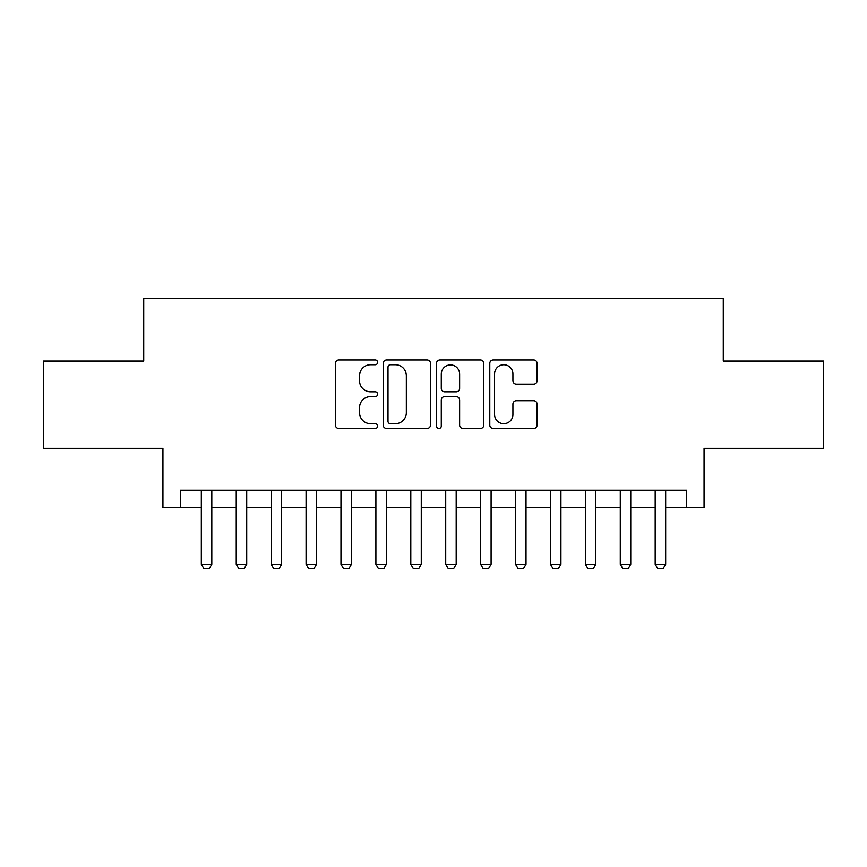 <?xml version="1.0" encoding="UTF-8"?>
<svg xmlns="http://www.w3.org/2000/svg" width="867" height="867" viewBox="0 0 867 867"><rect width="100%" height="100%" fill="white"/><g stroke="black" fill="none" stroke-linecap="round" stroke-linejoin="round"><path stroke-width="1.3" d="M377.644 362.352A2.395 2.395 0 0 0 375.238 359.957L338.834 359.957A3.425 3.425 0 0 0 335.41 363.381L335.41 425.068A3.425 3.425 0 0 0 338.834 428.493L375.238 428.493A2.395 2.395 0 0 0 377.644 426.098A2.395 2.395 0 0 0 375.238 423.692L370.534 423.692A10.968 10.968 0 0 1 359.567 412.725L359.567 407.588A10.968 10.968 0 0 1 370.534 396.62L375.238 396.62A2.395 2.395 0 0 0 377.644 394.225A2.395 2.395 0 0 0 375.238 391.819L370.534 391.819A10.968 10.968 0 0 1 359.567 380.862L359.567 375.714A10.968 10.968 0 0 1 370.534 364.747L375.238 364.747A2.395 2.395 0 0 0 377.644 362.352M533.649 384.114A3.425 3.425 0 0 0 537.074 380.689L537.074 363.381A3.425 3.425 0 0 0 533.649 359.957L493.215 359.957A3.425 3.425 0 0 0 489.79 363.381L489.79 425.068A3.425 3.425 0 0 0 493.215 428.493L533.649 428.493A3.425 3.425 0 0 0 537.074 425.068L537.074 404.163A3.425 3.425 0 0 0 533.649 400.738L516.342 400.738A3.425 3.425 0 0 0 512.917 404.163L512.917 414.524A9.169 9.169 0 0 1 503.749 423.692A9.169 9.169 0 0 1 494.58 414.524L494.58 373.915A9.169 9.169 0 0 1 503.749 364.747A9.169 9.169 0 0 1 512.917 373.915L512.917 380.689A3.425 3.425 0 0 0 516.342 384.114L533.649 384.114M180.379 507.694L180.379 490.234L686.621 490.234L686.621 507.694L704.069 507.694L704.069 448.337L823.65 448.337L823.65 361.051L723.273 361.051L723.273 298.215L143.727 298.215L143.727 361.051L43.35 361.051L43.35 448.337L162.931 448.337L162.931 507.694L201.328 507.694M430.498 363.381A3.425 3.425 0 0 0 427.073 359.957L386.639 359.957A3.425 3.425 0 0 0 383.214 363.381L383.214 425.068A3.425 3.425 0 0 0 386.639 428.493L427.073 428.493A3.425 3.425 0 0 0 430.498 425.068L430.498 363.381M439.927 359.957L480.361 359.957A3.425 3.425 0 0 1 483.786 363.381L483.786 425.068A3.425 3.425 0 0 1 480.361 428.493L463.054 428.493A3.425 3.425 0 0 1 459.629 425.068L459.629 400.045A3.425 3.425 0 0 0 456.205 396.62L444.728 396.62A3.425 3.425 0 0 0 441.292 400.045L441.292 426.098A2.395 2.395 0 0 1 438.897 428.493A2.395 2.395 0 0 1 436.502 426.098L436.502 363.381A3.425 3.425 0 0 1 439.927 359.957M211.808 507.694L236.247 507.694M246.716 507.694L271.154 507.694M281.634 507.694L306.073 507.694M316.542 507.694L340.98 507.694M351.46 507.694L375.899 507.694M386.368 507.694L410.806 507.694M421.275 507.694L445.725 507.694M456.194 507.694L480.632 507.694M491.101 507.694L515.54 507.694M526.02 507.694L550.458 507.694M560.927 507.694L585.366 507.694M595.846 507.694L620.284 507.694M630.753 507.694L655.192 507.694M665.672 507.694L686.621 507.694M390.41 364.747A2.395 2.395 0 0 0 388.004 367.153L388.004 421.297A2.395 2.395 0 0 0 390.41 423.692L395.374 423.692A10.968 10.968 0 0 0 406.341 412.725L406.341 375.714A10.968 10.968 0 0 0 395.374 364.747L390.41 364.747M459.629 374.089A9.169 9.169 0 0 0 450.461 364.92A9.169 9.169 0 0 0 441.292 374.089L441.292 388.394A3.425 3.425 0 0 0 444.728 391.819L456.205 391.819A3.425 3.425 0 0 0 459.629 388.394L459.629 374.089M211.808 490.234L211.808 564.244L209.185 568.785L203.951 568.785L201.328 564.244L201.328 490.234M201.328 564.244L211.808 564.244M246.716 490.234L246.716 564.244L244.093 568.785L238.858 568.785L236.247 564.244L236.247 490.234M236.247 564.244L246.716 564.244M281.634 490.234L281.634 564.244L279.011 568.785L273.777 568.785L271.154 564.244L271.154 490.234M271.154 564.244L281.634 564.244M316.542 490.234L316.542 564.244L313.919 568.785L308.685 568.785L306.073 564.244L306.073 490.234M306.073 564.244L316.542 564.244M351.46 490.234L351.46 564.244L348.837 568.785L343.603 568.785L340.98 564.244L340.98 490.234M340.98 564.244L351.46 564.244M386.368 490.234L386.368 564.244L383.745 568.785L378.511 568.785L375.899 564.244L375.899 490.234M375.899 564.244L386.368 564.244M421.275 490.234L421.275 564.244L418.663 568.785L413.429 568.785L410.806 564.244L410.806 490.234M410.806 564.244L421.275 564.244M456.194 490.234L456.194 564.244L453.571 568.785L448.337 568.785L445.725 564.244L445.725 490.234M445.725 564.244L456.194 564.244M491.101 490.234L491.101 564.244L488.489 568.785L483.255 568.785L480.632 564.244L480.632 490.234M480.632 564.244L491.101 564.244M526.02 490.234L526.02 564.244L523.397 568.785L518.163 568.785L515.54 564.244L515.54 490.234M515.54 564.244L526.02 564.244M560.927 490.234L560.927 564.244L558.315 568.785L553.081 568.785L550.458 564.244L550.458 490.234M550.458 564.244L560.927 564.244M595.846 490.234L595.846 564.244L593.223 568.785L587.989 568.785L585.366 564.244L585.366 490.234M585.366 564.244L595.846 564.244M630.753 490.234L630.753 564.244L628.142 568.785L622.907 568.785L620.284 564.244L620.284 490.234M620.284 564.244L630.753 564.244M665.672 490.234L665.672 564.244L663.049 568.785L657.815 568.785L655.192 564.244L655.192 490.234M655.192 564.244L665.672 564.244"/></g></svg>
